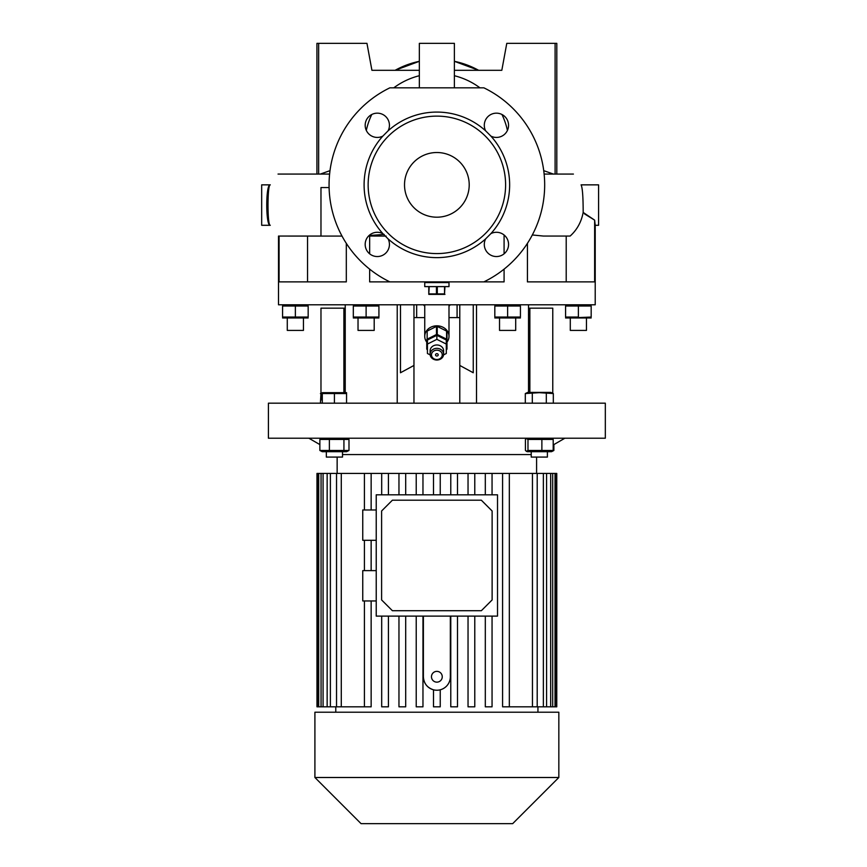 <?xml version="1.0" encoding="UTF-8"?>
<svg xmlns="http://www.w3.org/2000/svg" width="867" height="867" viewBox="0 0 867 867"><rect width="100%" height="100%" fill="white"/><g stroke="black" fill="none" stroke-linecap="round" stroke-linejoin="round"><path stroke-width="1.3" d="M448.998 281.883L448.998 282.566L424.743 282.566L448.998 282.566L448.998 286.609L424.743 286.609L424.743 281.883M428.786 294.379L444.955 294.379M444.522 286.609L444.522 293.902L444.955 286.609M444.522 293.902L437.304 293.902L437.304 286.609M436.437 286.609L436.437 293.902L437.304 293.902M428.786 286.609L428.786 293.902L429.219 286.609M436.437 293.902L429.219 293.902M570.291 318.276L570.291 330.403L586.46 330.403L586.46 318.276M329.092 187.554L320.974 187.554L320.974 236.062M322.264 438.214L319.869 439.439L348.989 439.439L346.594 438.214M319.869 450.472L348.989 450.472L346.594 451.696L322.264 451.696L319.869 450.472L319.869 439.439M358.028 318.276L358.028 330.403L374.197 330.403L374.197 318.276M437.25 326.415A11.455 9.916 0 0 0 436.87 326.404A11.455 9.916 0 0 0 436.48 326.415L436.48 334.499A11.455 9.916 0 0 1 436.87 334.489A11.455 9.916 0 0 1 437.25 334.499L437.25 326.415L446.592 331.075L446.592 339.16L437.25 334.499M426.759 342.129A12.127 10.502 0 0 1 424.743 336.32A12.127 10.502 0 0 1 436.87 325.819A12.127 10.502 0 0 1 448.998 336.32A12.127 10.502 0 0 1 446.982 342.129M431.473 354.852A5.386 4.671 180 0 0 436.87 359.523A5.386 4.671 180 0 0 442.257 354.852A5.386 4.671 180 0 0 436.87 350.181A5.386 4.671 180 0 0 431.473 354.852M443.611 354.18A6.741 5.831 0 0 1 436.87 360.022A6.741 5.831 0 0 1 430.13 354.18L430.13 350.81A6.741 5.831 180 0 1 436.87 344.979A6.741 5.831 180 0 1 443.611 350.81L443.611 354.18A6.741 5.831 0 0 0 436.87 348.35A6.741 5.831 0 0 0 430.13 354.18M435.527 354.852A1.344 1.17 0 0 1 438.214 354.852A1.344 1.17 0 0 1 435.527 354.852M547.402 457.082L547.402 451.696L547.402 457.082L531.222 457.082L531.222 451.696M541.875 439.439L541.875 450.472L553.2 450.472L551.477 451.696L527.147 451.696L525.424 450.472L525.424 439.439L526.312 438.604L527.981 439.439L553.2 439.439L551.477 438.214M320.422 393.553L320.974 393.315L320.422 403.177M507.618 306.018L520.428 306.018L520.428 317.051L494.819 317.051L494.819 306.018L507.618 306.018L507.618 317.051M517.057 305.314L514.023 305.097M520.428 317.972L494.819 317.972M510.988 317.755L514.023 317.972M378.922 306.018L378.922 317.051L353.313 317.051L353.313 306.018L378.922 306.018L375.747 305.347M378.922 317.972L353.313 317.972M282.566 306.018L308.164 306.018L308.164 317.051L282.566 317.051L282.566 306.018M308.164 317.972L282.566 317.972M287.28 318.276L287.28 330.403L303.45 330.403L303.45 318.276M553.319 393.553L550.838 392.393L527.786 392.393L525.304 393.553L539.307 392.675L553.319 393.553L553.319 403.177M551.564 392.914L549.819 392.675M575.2 317.723L591.175 317.051L591.175 306.018L565.577 306.018L568.795 305.336M576.284 305.531L575.2 305.347M574.929 305.303L571.992 305.097M591.175 317.972L565.577 317.972M578.376 306.018L578.376 317.051L565.577 317.051L568.741 317.723M569.251 317.799L571.96 317.972M581.681 317.745L584.781 317.972M499.533 318.276L499.533 330.403L515.702 330.403L515.702 318.276M436.87 671.361A5.386 5.386 0 0 0 431.473 676.759A5.386 5.386 0 0 0 436.87 682.145A5.386 5.386 0 0 0 442.257 676.759A5.386 5.386 0 0 0 436.87 671.361M423.389 616.112L423.389 676.759A13.482 13.482 0 0 0 436.87 690.23A13.482 13.482 0 0 0 450.341 676.759L450.341 616.112M423.389 676.759C423.8 683.402 427.171 687.748 433.5 689.807L433.5 706.822L440.241 706.822L440.241 689.807M376.224 570.627L362.753 570.627L362.753 600.95L376.224 600.95M376.224 509.98L362.753 509.98L362.753 540.304L376.224 540.304M314.905 777.493L361.062 823.65L512.679 823.65L558.836 777.493L558.836 712.219L314.905 712.219L314.905 777.493L558.836 777.493M342.508 454.557L531.222 454.557M436.87 438.214L605.329 438.214L605.329 403.177L268.412 403.177L268.412 438.214L436.87 438.214M502.589 706.822L502.589 473.425L509.33 473.425L509.33 706.822L502.589 706.822L502.589 473.425L485.314 473.425L485.314 494.819L485.314 473.425L468.039 473.425L468.039 494.819L468.039 473.425L450.775 473.425L450.775 494.819L450.775 473.425L416.225 473.425L416.225 494.819L416.225 473.425L398.961 473.425L398.961 494.819L398.961 473.425L381.686 473.425L381.686 494.819L381.686 473.425L316.975 473.425L316.975 706.822L317.734 706.822L317.734 473.425M485.314 706.822L485.314 616.112L485.314 706.822L492.055 706.822L492.055 616.112M468.039 706.822L468.039 616.112L468.039 706.822L474.78 706.822L474.78 616.112M450.775 706.822L450.775 616.112L450.775 706.822L457.505 706.822L457.505 616.112M346.562 392.675L322.296 392.675L322.296 393.553L346.562 393.553L346.562 392.675L346.562 403.177M424.743 305.498A16.17 14.002 0 0 1 424.071 304.794M424.743 306.17A16.17 14.002 0 0 1 423.508 304.794M326.339 451.696L326.339 457.082L342.508 457.082L342.508 451.696M270.287 184.855L261.671 184.855L261.671 225.29L270.287 225.29C265.605 226.58 265.562 183.555 270.287 184.855C267.274 183.598 267.22 226.547 270.287 225.29M595.174 224.954L594.643 220.142L583.177 212.437C583.155 196.679 582.461 187.489 581.074 184.855L598.588 184.855L598.588 225.29L595.217 225.29L595.217 304.794L278.513 304.794L278.513 236.062L279.087 236.062L279.087 281.883L346.312 281.883L346.312 243.356M316.932 174.072L316.932 43.35L318.644 43.35L318.644 174.072L329.601 174.072L278.036 174.072L318.644 174.072M490.885 233.624L485.639 238.869A12.127 12.127 0 0 0 496.433 256.545A12.127 12.127 0 0 0 508.561 244.418A12.127 12.127 0 0 0 490.885 233.624A72.774 72.774 0 0 0 490.885 136.086A12.127 12.127 0 0 0 508.561 125.292A12.127 12.127 0 0 0 496.433 113.165A12.127 12.127 0 0 0 485.639 130.841A72.774 72.774 0 0 0 388.091 130.841A12.127 12.127 0 0 0 377.308 113.165A12.127 12.127 0 0 0 365.18 125.292A12.127 12.127 0 0 0 382.856 136.086A72.774 72.774 0 0 0 382.856 233.624A12.127 12.127 0 0 0 365.18 244.418A12.127 12.127 0 0 0 377.308 256.545A12.127 12.127 0 0 0 388.091 238.869L382.856 233.624M436.87 253.587A68.731 68.731 0 0 0 505.602 184.855A68.731 68.731 0 0 0 436.87 116.124A68.731 68.731 0 0 0 368.139 184.855A68.731 68.731 0 0 0 436.87 253.587M388.091 238.869A72.774 72.774 0 0 0 485.639 238.869M485.639 130.841L490.885 136.086M436.87 152.516A32.339 32.339 0 0 0 404.521 184.855A32.339 32.339 0 0 0 436.87 217.194A32.339 32.339 0 0 0 469.21 184.855A32.339 32.339 0 0 0 436.87 152.516M527.429 243.356L527.429 281.883L594.643 281.883L594.643 220.142L584.586 213.932M369.656 269.149L369.656 281.883L504.085 281.883L504.085 269.149M504.085 253.825L504.085 235.011M369.656 253.825L369.656 236.03L386.118 236.073M368.54 236.03L369.656 236.03M454.384 61.319L478.627 70.303A86.256 86.256 0 0 0 454.384 61.319M395.114 70.303L419.346 61.319A86.256 86.256 0 0 0 395.114 70.303M454.384 87.827L454.384 43.35L419.346 43.35L419.346 61.319M389.879 281.883A107.811 107.811 0 0 1 389.879 87.827L483.862 87.827A107.811 107.811 0 0 1 483.862 281.883M555.097 174.072L555.097 43.35L556.809 43.35L556.809 174.072L573.412 174.072L544.14 174.072M527.429 281.883L566.205 281.883L566.205 236.062L570.128 236.062L543.49 236.062L532.327 234.968M566.205 236.062L570.128 236.062C576.999 229.896 581.345 222.017 583.177 212.437M543.739 170.658L553.384 174.072M320.357 174.072L329.991 170.658M346.312 281.883L307.536 281.883L307.536 236.062L279.813 236.062L341.999 236.073M369.039 235.542L384.157 234.404M382.856 136.086L388.091 130.841M419.346 87.827L419.346 43.35M371.921 70.303L366.958 43.35L371.921 70.303L419.346 70.303M366.308 130.408A72.21 72.21 0 0 1 371.78 114.498M393.781 87.827A72.21 72.21 0 0 1 419.346 75.722M366.958 43.35L318.644 43.35M555.097 43.35L506.783 43.35L501.82 70.303L454.384 70.303M454.384 75.722A72.21 72.21 0 0 1 479.95 87.827M501.96 114.498A72.21 72.21 0 0 1 507.423 130.408M459.781 317.604L448.998 317.604M424.743 317.604L416.659 317.604L416.659 304.794M413.96 317.604L416.659 317.604M457.082 317.604L457.082 304.794M450.233 304.794A16.17 14.002 0 0 1 448.998 306.17M449.659 304.794A16.17 14.002 0 0 1 448.998 305.498M528.512 308.164L529.856 308.164L529.856 392.393M529.856 308.164L552.767 308.164L552.767 393.304M334.424 403.177L334.424 393.553M322.296 403.177L322.296 392.675M497.517 494.819L497.517 616.112L376.224 616.112L376.224 494.819L497.517 494.819M481.348 610.715L392.393 610.715L381.61 599.942L381.61 510.988L392.393 500.205L481.348 500.205L492.12 510.988L492.12 599.942L481.348 610.715M416.225 616.112L416.225 706.822L416.225 616.112M398.961 616.112L398.961 706.822L398.961 616.112M381.686 616.112L381.686 706.822L381.686 616.112M416.225 706.822L422.966 706.822L422.966 616.112M398.961 706.822L405.691 706.822L405.691 616.112M381.686 706.822L388.427 706.822L388.427 616.112M509.33 473.425L532.457 473.425L532.457 706.822L543.36 706.822L543.36 473.425L532.457 473.425M546.589 473.425L550.664 473.425L550.664 706.822L546.589 706.822L546.589 473.425L543.36 473.425M552.691 473.425L555.021 473.425L555.021 706.822L552.691 706.822L552.691 473.425L550.664 473.425M556.007 473.425L556.007 706.822L556.766 706.822L556.766 473.425L555.021 473.425M318.72 473.425L318.72 706.822L317.734 706.822M323.077 473.425L323.077 706.822L318.72 706.822M330.381 473.425L330.381 706.822L323.077 706.822M321.05 706.822L321.05 473.425M341.284 473.425L341.284 706.822L330.381 706.822M327.152 706.822L327.152 473.425M371.152 600.95L371.152 706.822L341.284 706.822M364.411 706.822L364.411 600.95L364.411 706.822M364.411 570.627L364.411 540.304L364.411 570.627M364.411 509.98L364.411 473.425L364.411 509.98M336.537 706.822L336.537 473.425M440.241 494.819L440.241 473.425M433.5 494.819L433.5 473.425M457.505 473.425L457.505 494.819M474.78 473.425L474.78 494.819M492.055 473.425L492.055 494.819M509.33 706.822L532.457 706.822M422.966 494.819L422.966 473.425M405.691 494.819L405.691 473.425M388.427 494.819L388.427 473.425M371.152 570.627L371.152 540.304M371.152 509.98L371.152 473.425M556.007 706.822L555.021 706.822M552.691 706.822L550.664 706.822M546.589 706.822L543.36 706.822M537.204 706.822L537.204 473.425M565.577 317.051L565.577 306.018M343.885 392.393L343.885 308.164L345.229 308.164M343.885 308.164L320.974 308.164L320.974 399.806L322.296 399.806M530.561 392.914L528.805 392.675M525.304 403.177L525.304 393.553M532.305 403.177L532.305 393.553M546.318 403.177L546.318 393.553M284.647 317.539L285.742 317.734M286.002 317.766L288.949 317.972M304.859 305.325L301.759 305.097M291.68 305.271L288.982 305.097M295.365 317.051L295.365 306.018M368.204 317.539L369.299 317.734M369.559 317.766L372.507 317.972M375.238 305.271L372.539 305.097M362.807 305.325L359.707 305.097M366.112 317.051L366.112 306.018M498.189 317.755L501.224 317.972M504.258 305.314L501.224 305.097M400.478 304.794L400.478 372.756L413.96 365.44L413.96 403.177M413.96 304.794L413.96 365.44M345.229 392.393L345.229 304.794M473.252 304.794L473.252 372.756L459.781 365.44L459.781 403.177M459.781 304.794L459.781 365.44M528.512 392.393L528.512 304.794M553.872 444.587L553.872 450.472L552.517 451.187M553.2 450.472L553.2 439.439M541.875 450.472L527.981 450.472L527.981 439.439M527.981 450.472L526.312 451.306M430.184 354.874L427.431 353.508L427.431 340.027L436.87 335.312L446.299 340.027L446.299 353.508L443.557 354.874M427.431 344.069L436.87 339.355L436.87 335.312M436.87 339.355L446.299 344.069M436.48 334.499L427.149 339.16L427.149 331.075L436.48 326.415M446.299 349.802L446.592 349.661A11.455 9.916 0 0 0 446.982 349.076L446.982 331.66A11.455 9.916 0 0 0 446.592 331.075M427.149 339.16A11.455 9.916 0 0 0 426.759 339.745L426.759 349.076A11.455 9.916 0 0 0 427.149 349.661L427.431 349.802M426.759 331.66A11.455 9.916 0 0 1 427.149 331.075M446.592 339.16A11.455 9.916 0 0 1 446.982 339.745M348.989 450.472L348.989 439.439M343.928 450.472L343.928 439.439M329.373 450.472L329.373 439.439M529.856 314.905L528.512 314.905M345.229 314.905L343.885 314.905M397.227 403.177L397.227 304.794M476.514 403.177L476.514 304.794M448.998 336.32L448.998 304.794M519.788 304.794L520.428 305.097M378.283 304.794L378.922 305.097M283.206 304.794L282.566 305.097M590.535 304.794L591.175 305.097M536.597 473.425L536.597 457.082M553.2 444.966L564.894 438.214M537.941 712.219L537.941 706.822M335.789 712.219L335.789 706.822M319.869 444.587L308.836 438.214M337.144 473.425L337.144 457.082M566.216 304.794L565.577 305.097M307.525 304.794L308.164 305.097M353.953 304.794L353.313 305.097M495.458 304.794L494.819 305.097M551.477 451.696L552.94 451.013M527.147 438.214L526.312 438.604M424.743 336.32L424.743 304.794"/></g></svg>
